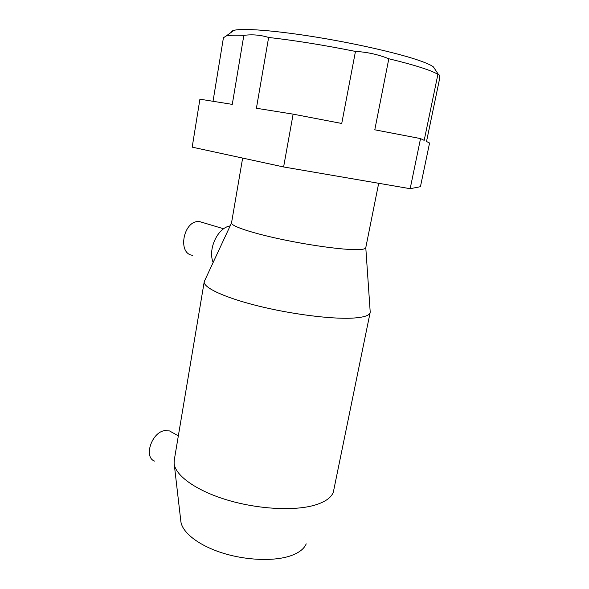 <?xml version="1.0" encoding="UTF-8"?>
<svg xmlns="http://www.w3.org/2000/svg" width="589" height="589" viewBox="0 0 589 589"><rect width="100%" height="100%" fill="white"/><g stroke="black" fill="none" stroke-linecap="round" stroke-linejoin="round"><path stroke-width="0.88" d="M231.536 222.833L231.506 223.003C231.175 225.845 248.389 231.948 275.034 237.919C301.62 243.898 333.565 248.735 350.86 249.508C360.645 249.92 365.614 249.294 365.784 247.645L370.179 311.588M204.773 280.46L204.206 281.859C203.389 287.587 224.188 297.46 257.341 305.757C290.421 314.062 330.436 319.201 351.817 318.156C363.641 317.515 369.767 315.571 370.194 312.325L370.209 312.03M174.3 459.899L174.101 463.064C174.764 474.925 194.981 490.07 225.815 499.575C256.605 509.102 293.469 511.259 314.327 505.259C324.782 502.189 331.114 497.86 333.308 492.279L370.106 312.73M174.234 464.198L180.794 520.831C181.53 531.727 197.448 544.825 221.273 552.607C245.068 560.389 273.62 561.597 290.406 555.876C298.837 552.946 304.101 548.933 306.214 543.853M388.814 58.76C401.779 61.882 412.499 64.805 420.958 67.514C429.315 70.209 434.962 72.499 437.899 74.376L438.29 74.273C439.055 74.273 439.549 75.473 439.777 77.873L426.517 141.507L429.572 143.009L420.443 186.684L410.165 188.694L283.611 166.959L192.191 147.147L199.914 99.188L232.272 104.378L243.839 35.377C252.195 34.25 260.456 34.942 268.628 37.453C294.765 40.42 323.707 45.073 355.462 51.42C367.08 52.053 378.197 54.497 388.814 58.76L374.788 129.808L420.539 138.584L424.183 140.366L437.899 74.376M223.415 37.777L226.205 35.958C229.386 35.185 235.269 34.994 243.839 35.377M231.19 32.366C231.153 31.511 232.088 30.834 234.01 30.334C242.388 28.095 273.186 30.282 312.7 36.555C352.17 42.813 394.637 52.34 416.548 59.607C425.28 62.515 430.905 64.952 433.43 66.932L434.925 69.193M154.738 461.128C143.208 457.513 151.815 431.811 164.986 430.581L169.507 430.934L171.723 432.171M175.728 477.09L174.926 470.184M192.787 255.317C176.869 254.014 183.554 219.594 199.45 221.619L203.117 222.642M213.152 262.436C207.623 249.206 217.687 227.707 230.152 225.904M268.628 37.453L256.406 108.251L293.131 114.148L283.611 166.959M420.539 138.584L410.165 188.694M293.131 114.148L341.738 123.469L355.462 51.42M242.646 158.08L231.506 223.003L204.25 281.571M204.206 281.859L174.182 460.613M234.01 30.334L226.205 35.958M199.804 221.655L223.651 228.79M169.507 430.934L178.342 435.845M433.43 66.932L438.29 74.273M223.459 37.541L213.027 101.293M378.683 183.289L365.784 247.645"/></g></svg>
